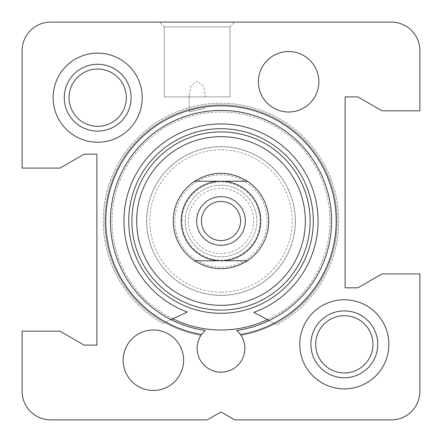 <?xml version="1.0" encoding="UTF-8"?>
<svg xmlns="http://www.w3.org/2000/svg" width="442" height="442" viewBox="0 0 442 442"><rect width="100%" height="100%" fill="white"/><g stroke="black" fill="none" stroke-linecap="round" stroke-linejoin="round"><path stroke-width="0.33" stroke-dasharray="2.21 1.66" d="M189.22 96.886L230.022 96.886L164.242 96.886L230.022 96.886L189.22 96.886L189.176 95.196L189.176 111.959C188.745 111.721 205.447 108.13 205.088 108.528C205.447 108.13 188.745 111.721 189.176 111.959C188.668 111.721 206.359 107.964 205.088 108.528C205.69 108.108 188.828 111.677 189.22 111.948L189.176 96.886L205.088 96.886L189.176 96.886M230.022 26.874L164.242 26.874L230.022 26.874L234.796 22.1L159.468 22.1L234.796 22.1L159.468 22.1L234.796 22.1L230.022 26.874L164.242 26.874L230.022 26.874L230.022 96.886L230.022 26.874M391.258 22.1L50.742 22.1A28.642 28.642 0 0 0 22.1 50.742L22.1 168.093L60.04 168.093L84.157 154.17L96.886 154.17L96.886 345.114L84.157 345.114L60.04 331.191L22.1 331.191L22.1 391.258A28.642 28.642 0 0 0 50.742 419.9L207.221 419.9L221 411.944L234.779 419.9L391.258 419.9A28.642 28.642 0 0 0 419.9 391.258L419.9 273.907L381.96 273.907L357.843 287.83L345.114 287.83L345.114 96.886L357.843 96.886L381.96 110.809L419.9 110.809L419.9 50.742A28.642 28.642 0 0 0 391.258 22.1M189.176 95.196L190.717 86.378L197.132 80.974L203.547 86.378L205.088 95.196L205.044 96.886M299.764 344.318A44.554 44.554 0 0 1 366.595 305.731A44.554 44.554 0 0 1 366.595 382.905A44.554 44.554 0 0 1 299.764 344.318A44.554 44.554 0 0 0 366.595 382.905A44.554 44.554 0 0 0 366.595 305.731A44.554 44.554 0 0 0 299.764 344.318M315.676 344.318A28.642 28.642 0 0 1 358.639 319.516A28.642 28.642 0 0 1 358.639 369.12A28.642 28.642 0 0 1 315.676 344.318M53.128 97.682A44.554 44.554 0 0 1 119.959 59.095A44.554 44.554 0 0 1 119.959 136.269A44.554 44.554 0 0 1 53.128 97.682A44.554 44.554 0 0 0 119.959 136.269A44.554 44.554 0 0 0 119.959 59.095A44.554 44.554 0 0 0 53.128 97.682M69.04 97.682A28.642 28.642 0 0 1 112.003 72.88A28.642 28.642 0 0 1 112.003 122.484A28.642 28.642 0 0 1 69.04 97.682M241.089 335.406A23.868 23.868 0 0 0 236.846 330.445A110.588 110.588 0 0 0 314.013 161.181A110.588 110.588 0 0 0 127.987 161.181A110.588 110.588 0 0 0 205.154 330.445A23.868 23.868 0 0 0 205.375 366.341A23.868 23.868 0 0 0 241.089 335.406A116.158 116.158 0 0 0 318.063 157.192A116.158 116.158 0 0 0 123.937 157.192A116.158 116.158 0 0 0 200.911 335.406A116.158 116.158 0 0 1 123.937 157.192A116.158 116.158 0 0 1 318.063 157.192A116.158 116.158 0 0 1 241.089 335.406M388.872 344.318A44.554 44.554 0 0 0 322.041 305.731A44.554 44.554 0 0 0 322.041 382.905A44.554 44.554 0 0 0 388.872 344.318M142.236 97.682A44.554 44.554 0 0 0 75.405 59.095A44.554 44.554 0 0 0 75.405 136.269A44.554 44.554 0 0 0 142.236 97.682M183.607 360.23A30.233 30.233 0 0 0 138.258 334.047A30.233 30.233 0 0 0 138.258 386.413A30.233 30.233 0 0 0 183.607 360.23M318.859 81.77A30.233 30.233 0 0 0 273.51 55.587A30.233 30.233 0 0 0 273.51 107.953A30.233 30.233 0 0 0 318.859 81.77M247.387 260.78L194.613 260.78A47.736 47.736 0 0 0 221 268.736A47.736 47.736 0 0 1 179.662 197.132A47.736 47.736 0 0 1 262.338 197.132A47.736 47.736 0 0 1 221 268.736A47.736 47.736 0 0 0 266.703 207.221A47.736 47.736 0 0 0 194.613 181.22L247.387 181.22M173.264 221A47.736 47.736 0 0 1 244.868 179.662A47.736 47.736 0 0 1 244.868 262.338A47.736 47.736 0 0 1 173.264 221M221 201.436A19.564 19.564 0 0 0 204.055 230.779A19.564 19.564 0 0 0 237.945 230.779A19.564 19.564 0 0 0 221 201.436M221 240.564A19.564 19.564 0 0 0 237.945 211.221A19.564 19.564 0 0 0 204.055 211.221A19.564 19.564 0 0 0 221 240.564A19.564 19.564 0 0 1 204.055 211.221A19.564 19.564 0 0 1 237.945 211.221A19.564 19.564 0 0 1 221 240.564M221 245.338A24.338 24.338 0 0 1 199.922 208.834A24.338 24.338 0 0 1 242.078 208.834A24.338 24.338 0 0 1 221 245.338M188.38 221A32.62 32.62 0 0 0 237.31 249.249A32.62 32.62 0 0 0 237.31 192.751A32.62 32.62 0 0 0 188.38 221M185.198 221A35.802 35.802 0 0 1 238.901 189.994A35.802 35.802 0 0 1 238.901 252.006A35.802 35.802 0 0 1 185.198 221A35.802 35.802 0 0 0 238.901 252.006A35.802 35.802 0 0 0 238.901 189.994A35.802 35.802 0 0 0 185.198 221A35.802 35.802 0 0 0 238.901 252.006A35.802 35.802 0 0 0 238.901 189.994A35.802 35.802 0 0 0 185.198 221M174.855 221A46.145 46.145 0 0 0 244.072 260.962A46.145 46.145 0 0 0 244.072 181.038A46.145 46.145 0 0 0 174.855 221M172.8 318.759A108.997 108.997 0 0 1 136.423 152.247A108.997 108.997 0 0 1 306.858 153.849A108.997 108.997 0 0 1 267.349 319.649L276.775 324.704A117.749 117.749 0 0 0 312.538 146.937A117.749 117.749 0 0 0 131.224 144.81A117.749 117.749 0 0 0 162.805 323.362L187.369 312.052A97.063 97.063 0 0 1 143.418 162.667A97.063 97.063 0 0 1 299.129 163.407A97.063 97.063 0 0 1 253.763 312.367L267.349 319.649M170.949 319.616L162.805 323.362A117.749 117.749 0 0 1 131.224 144.81A117.749 117.749 0 0 1 312.538 146.937A117.749 117.749 0 0 1 276.775 324.704L269.09 320.583M221 310.107A89.107 89.107 0 0 1 143.832 176.446A89.107 89.107 0 0 1 298.168 176.446A89.107 89.107 0 0 1 221 310.107A89.107 89.107 0 0 1 143.832 176.446A89.107 89.107 0 0 1 298.168 176.446A89.107 89.107 0 0 1 221 310.107M221 329.997A108.997 108.997 0 0 1 126.605 166.501A108.997 108.997 0 0 1 315.395 166.501A108.997 108.997 0 0 1 221 329.997M295.289 221A74.289 74.289 0 0 1 221 295.289A74.289 74.289 0 0 1 146.711 221A74.289 74.289 0 0 1 221 146.711A74.289 74.289 0 0 1 295.289 221M221 295.389A74.389 74.389 0 0 1 156.578 183.806A74.389 74.389 0 0 1 285.421 183.806A74.389 74.389 0 0 1 221 295.389A74.389 74.389 0 0 1 156.578 183.806A74.389 74.389 0 0 1 285.421 183.806A74.389 74.389 0 0 1 221 295.389A74.389 74.389 0 0 1 156.578 183.806A74.389 74.389 0 0 1 285.421 183.806A74.389 74.389 0 0 1 221 295.389M182.016 221A38.984 38.984 0 0 1 240.492 187.237A38.984 38.984 0 0 1 240.492 254.763A38.984 38.984 0 0 1 182.016 221M221 292.206A71.206 71.206 0 0 1 159.335 185.397A71.206 71.206 0 0 1 282.665 185.397A71.206 71.206 0 0 1 221 292.206M164.242 26.874L159.468 22.1L164.242 26.874L164.242 96.886L164.242 26.874M205.088 95.196L205.088 96.886"/><path stroke-width="0.66" d="M50.742 22.1L391.258 22.1A28.642 28.642 0 0 1 419.9 50.742L419.9 110.809L381.96 110.809L357.843 96.886L345.114 96.886L345.114 287.83L357.843 287.83L381.96 273.907L419.9 273.907L419.9 391.258A28.642 28.642 0 0 1 391.258 419.9L234.779 419.9L221 411.944L207.221 419.9L50.742 419.9A28.642 28.642 0 0 1 22.1 391.258L22.1 331.191L60.04 331.191L84.157 345.114L96.886 345.114L96.886 154.17L84.157 154.17L60.04 168.093L22.1 168.093L22.1 50.742A28.642 28.642 0 0 1 50.742 22.1M236.846 330.445L240.492 334.522A23.868 23.868 0 0 1 205.105 366.103A23.868 23.868 0 0 1 201.508 334.522L205.154 330.445A110.588 110.588 0 0 1 127.987 161.181A110.588 110.588 0 0 1 314.013 161.181A110.588 110.588 0 0 1 236.846 330.445M240.492 334.522A115.18 115.18 0 0 0 317.328 157.849A115.18 115.18 0 0 0 124.672 157.849A115.18 115.18 0 0 0 201.508 334.522M142.236 97.682A44.554 44.554 0 0 1 75.405 136.269A44.554 44.554 0 0 1 75.405 59.095A44.554 44.554 0 0 1 142.236 97.682M388.872 344.318A44.554 44.554 0 0 1 322.041 382.905A44.554 44.554 0 0 1 322.041 305.731A44.554 44.554 0 0 1 388.872 344.318M183.607 360.23A30.233 30.233 0 0 1 138.258 386.413A30.233 30.233 0 0 1 138.258 334.047A30.233 30.233 0 0 1 183.607 360.23M318.859 81.77A30.233 30.233 0 0 1 273.51 107.953A30.233 30.233 0 0 1 273.51 55.587A30.233 30.233 0 0 1 318.859 81.77M377.733 344.318A33.415 33.415 0 0 0 327.61 315.378A33.415 33.415 0 0 0 327.61 373.258A33.415 33.415 0 0 0 377.733 344.318M372.96 344.318A28.642 28.642 0 0 1 344.318 372.96A28.642 28.642 0 0 1 315.676 344.318A28.642 28.642 0 0 1 344.318 315.676A28.642 28.642 0 0 1 372.96 344.318M131.097 97.682A33.415 33.415 0 0 0 80.974 68.742A33.415 33.415 0 0 0 80.974 126.622A33.415 33.415 0 0 0 131.097 97.682M126.324 97.682A28.642 28.642 0 0 1 97.682 126.324A28.642 28.642 0 0 1 69.04 97.682A28.642 28.642 0 0 1 97.682 69.04A28.642 28.642 0 0 1 126.324 97.682M247.387 260.78C229.796 271.3 212.204 271.3 194.613 260.78L247.387 260.78A47.736 47.736 0 0 0 247.387 181.22L194.613 181.22C212.204 170.7 229.796 170.7 247.387 181.22M173.264 221A47.736 47.736 0 0 0 194.613 260.78A47.736 47.736 0 0 1 194.613 181.22A47.736 47.736 0 0 0 173.264 221M221 260.78A39.78 39.78 0 0 1 181.22 221A39.78 39.78 0 0 1 221 181.22A39.78 39.78 0 0 1 260.78 221A39.78 39.78 0 0 1 221 260.78M221 196.662A24.338 24.338 0 0 0 199.922 233.166A24.338 24.338 0 0 0 242.078 233.166A24.338 24.338 0 0 0 221 196.662M221 201.436A19.564 19.564 0 0 1 237.945 230.779A19.564 19.564 0 0 1 204.055 230.779A19.564 19.564 0 0 1 221 201.436M269.09 320.583L253.763 312.367A97.063 97.063 0 0 0 299.129 163.407A97.063 97.063 0 0 0 143.418 162.667A97.063 97.063 0 0 0 187.369 312.052L170.949 319.616M267.349 319.649A108.997 108.997 0 0 1 172.8 318.759M221 305.334A84.334 84.334 0 0 1 147.965 178.833A84.334 84.334 0 0 1 294.035 178.833A84.334 84.334 0 0 1 221 305.334M221 310.107A89.107 89.107 0 0 1 143.832 176.446A89.107 89.107 0 0 1 298.168 176.446A89.107 89.107 0 0 1 221 310.107M221 313.29A92.29 92.29 0 0 1 141.075 174.855A92.29 92.29 0 0 1 300.925 174.855A92.29 92.29 0 0 1 221 313.29"/></g></svg>
